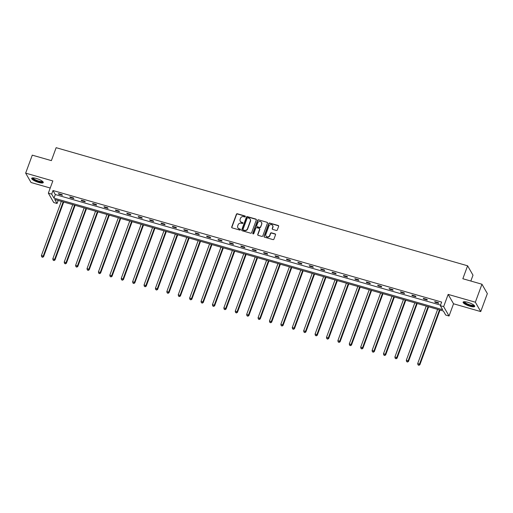 <?xml version="1.0" encoding="UTF-8"?>
<svg xmlns="http://www.w3.org/2000/svg" width="513" height="513" viewBox="0 0 513 513"><rect width="100%" height="100%" fill="white"/><g stroke="black" fill="none" stroke-linecap="round" stroke-linejoin="round"><path stroke-width="0.77" d="M245.317 216.595A0.545 0.507 -29.9 0 0 244.996 215.96L237.378 213.767A0.776 0.718 -29.9 0 0 236.397 214.267L231.722 226.977A0.776 0.718 -29.9 0 0 232.177 227.887L239.802 230.074A0.545 0.507 -29.9 0 0 240.456 229.311A0.545 0.507 -29.9 0 0 240.167 229.087L239.18 228.804A2.482 2.308 -29.9 0 1 237.718 225.887L238.103 224.829A2.482 2.308 -29.9 0 1 241.232 223.226L242.219 223.514A0.545 0.507 -29.9 0 0 242.873 222.745A0.545 0.507 -29.9 0 0 242.585 222.52L241.597 222.238A2.482 2.308 -29.9 0 1 240.129 219.32L240.52 218.262A2.482 2.308 -29.9 0 1 243.649 216.666L244.637 216.948A0.545 0.507 -29.9 0 0 245.317 216.595M245.342 216.319A0.545 0.507 -29.9 0 0 245.143 216.21L237.519 214.024A0.776 0.718 -29.9 0 0 236.544 214.524L231.87 227.233A0.776 0.718 -29.9 0 0 231.85 227.689M240.507 229.452A0.545 0.507 -29.9 0 0 240.315 229.343L239.18 228.804M242.925 222.886A0.545 0.507 -29.9 0 0 242.726 222.777L241.597 222.238M470.036 306.248A6.169 1.526 20.2 0 1 463.111 302.144A6.169 1.526 20.2 0 1 467.766 302.298A6.169 1.526 20.2 0 1 474.692 306.402A6.169 1.526 20.2 0 1 470.036 306.248M38.622 182.416A6.169 1.526 20.2 0 1 31.691 178.312A6.169 1.526 20.2 0 1 36.346 178.466A6.169 1.526 20.2 0 1 43.272 182.57A6.169 1.526 20.2 0 1 38.622 182.416M480.732 311.583L475.346 302.202L448.15 294.398L453.543 303.779L480.732 311.583L487.35 293.609L481.957 284.228L462.841 278.739L467.606 265.792L56.141 147.686L51.383 160.633L32.268 155.15L25.65 173.125L31.043 182.506L50.236 188.021M481.957 284.228L475.346 302.202M276.334 230.452A0.776 0.718 -29.9 0 0 277.309 229.952L278.623 226.387A0.776 0.718 -29.9 0 0 278.161 225.476L269.697 223.046A0.776 0.718 -29.9 0 0 268.722 223.546L264.048 236.256A0.776 0.718 -29.9 0 0 264.503 237.166L272.967 239.597A0.776 0.718 -29.9 0 0 273.948 239.096L275.532 234.787A0.776 0.718 -29.9 0 0 275.071 233.877L271.448 232.838A0.776 0.718 -29.9 0 0 270.473 233.338L269.684 235.473A2.078 1.93 -29.9 0 1 265.965 235.961A2.078 1.93 -29.9 0 1 265.849 234.37L268.927 226.009A2.078 1.93 -29.9 0 1 272.647 225.521A2.078 1.93 -29.9 0 1 272.762 227.112L272.249 228.503A0.776 0.718 -29.9 0 0 272.711 229.414L276.334 230.452M58.181 200.461L57.058 203.494L53.737 202.539L48.344 193.157L52.839 180.935L25.65 173.125M48.344 193.157L51.672 194.113L53.98 198.133L442.636 309.692L440.327 305.671L443.655 306.627L449.042 316.008L445.72 315.053L443.412 311.032L54.75 199.474L57.058 203.494M440.327 305.671L441.648 302.074L52.993 190.515L51.672 194.113M448.15 294.398L443.655 306.627M256.308 219.987A0.776 0.718 -29.9 0 0 255.852 219.07L247.381 216.64A0.776 0.718 -29.9 0 0 246.407 217.14L241.732 229.85A0.776 0.718 -29.9 0 0 242.187 230.76L250.658 233.191A0.776 0.718 -29.9 0 0 251.633 232.69L256.308 219.987M258.539 219.846L267.01 222.276A0.776 0.718 -29.9 0 1 267.465 223.187L262.791 235.897A0.776 0.718 -29.9 0 1 261.81 236.397L258.186 235.352A0.776 0.718 -29.9 0 1 257.731 234.441L259.629 229.292A0.776 0.718 -29.9 0 0 259.168 228.375L256.769 227.689A0.776 0.718 -29.9 0 0 255.788 228.189L253.813 233.55A0.545 0.507 -29.9 0 1 252.838 233.678A0.545 0.507 -29.9 0 1 252.813 233.261L257.564 220.346A0.776 0.718 -29.9 0 1 258.539 219.846L267.01 222.276M470.844 281.034L472.999 275.173L467.606 265.792M453.543 303.779L449.042 316.008M52.993 190.515L55.301 194.536L440.532 305.113M55.301 194.536L53.98 198.133M438.724 303.298L435.069 302.253L434.703 301.618L438.358 302.664L438.724 303.298M427.316 300.028L423.661 298.976L423.302 298.342L426.951 299.393L427.316 300.028M415.915 296.751L412.26 295.706L411.894 295.071L415.549 296.116L415.915 296.751M404.513 293.481L400.858 292.429L400.493 291.794L404.148 292.846L404.513 293.481M393.105 290.204L389.457 289.159L389.091 288.524L392.746 289.576L393.105 290.204M381.704 286.934L378.049 285.882L377.683 285.254L381.339 286.299L381.704 286.934M370.303 283.663L366.648 282.612L366.282 281.977L369.937 283.029L370.303 283.663M358.901 280.387L355.246 279.341L354.881 278.706L358.536 279.752L358.901 280.387M347.493 277.116L343.838 276.065L343.479 275.43L347.134 276.481L347.493 277.116M336.092 273.839L332.437 272.794L332.071 272.159L335.726 273.205L336.092 273.839M324.691 270.569L321.035 269.517L320.67 268.883L324.325 269.934L324.691 270.569M313.289 267.292L309.634 266.247L309.268 265.612L312.924 266.664L313.289 267.292M301.881 264.022L298.226 262.97L297.867 262.342L301.522 263.387L301.881 264.022M290.48 260.751L286.825 259.7L286.459 259.065L290.114 260.117L290.48 260.751M279.078 257.475L275.423 256.429L275.058 255.795L278.713 256.84L279.078 257.475M267.677 254.204L264.022 253.153L263.656 252.518L267.311 253.569L267.677 254.204M256.269 250.928L252.614 249.882L252.255 249.247L255.904 250.299L256.269 250.928M244.868 247.657L241.213 246.606L240.847 245.977L244.502 247.022L244.868 247.657M233.466 244.387L229.811 243.335L229.446 242.7L233.101 243.752L233.466 244.387M222.058 241.11L218.41 240.065L218.044 239.43L221.699 240.475L222.058 241.11M210.657 237.84L207.002 236.788L206.636 236.153L210.292 237.205L210.657 237.84M199.256 234.563L195.6 233.518L195.235 232.883L198.89 233.928L199.256 234.563M187.854 231.292L184.199 230.241L183.834 229.606L187.489 230.658L187.854 231.292M176.446 228.016L172.791 226.97L172.432 226.336L176.087 227.387L176.446 228.016M165.045 224.745L161.39 223.694L161.024 223.065L164.679 224.11L165.045 224.745M153.643 221.475L149.988 220.423L149.623 219.788L153.278 220.84L153.643 221.475M142.242 218.198L138.587 217.153L138.221 216.518L141.877 217.563L142.242 218.198M130.834 214.928L127.179 213.876L126.82 213.241L130.475 214.293L130.834 214.928M119.433 211.651L115.778 210.606L115.412 209.971L119.067 211.016L119.433 211.651M108.031 208.381L104.376 207.329L104.011 206.694L107.666 207.746L108.031 208.381M96.63 205.104L92.975 204.059L92.609 203.424L96.264 204.475L96.63 205.104M85.222 201.833L81.567 200.782L81.201 200.153L84.857 201.199L85.222 201.833M73.821 198.563L70.166 197.511L69.8 196.877L73.455 197.928L73.821 198.563M62.419 195.286L58.764 194.241L58.399 193.606L62.054 194.651L62.419 195.286M58.764 194.241L58.937 193.76M70.166 197.511L70.339 197.03M81.567 200.782L81.747 200.307M92.975 204.059L93.148 203.578M104.376 207.329L104.549 206.854M115.778 210.606L115.957 210.125M127.179 213.876L127.359 213.395M138.587 217.153L138.76 216.672M149.988 220.423L150.162 219.942M161.39 223.694L161.569 223.219M172.791 226.97L172.971 226.489M184.199 230.241L184.372 229.766M195.6 233.518L195.774 233.037M207.002 236.788L207.181 236.307M218.41 240.065L218.583 239.584M229.811 243.335L229.984 242.854M241.213 246.606L241.392 246.131M252.614 249.882L252.794 249.401M264.022 253.153L264.195 252.678M275.423 256.429L275.596 255.949M286.825 259.7L287.004 259.219M298.226 262.97L298.406 262.496M309.634 266.247L309.807 265.766M321.035 269.517L321.209 269.043M332.437 272.794L332.616 272.313M343.838 276.065L344.018 275.59M355.246 279.341L355.419 278.86M366.648 282.612L366.821 282.131M378.049 285.882L378.228 285.408M389.457 289.159L389.63 288.678M400.858 292.429L401.031 291.955M412.26 295.706L412.439 295.225M423.661 298.976L423.841 298.495M435.069 302.253L435.242 301.772M240.353 221.34A2.482 2.308 -29.9 0 0 241.745 222.495M237.936 227.907A2.482 2.308 -29.9 0 0 239.327 229.061M256.32 219.526A0.776 0.718 -29.9 0 0 255.993 219.327L247.529 216.896A0.776 0.718 -29.9 0 0 246.554 217.397L241.879 230.106A0.776 0.718 -29.9 0 0 241.86 230.561M247.811 217.858A0.545 0.507 -29.9 0 0 247.125 218.205L243.021 229.362A0.545 0.507 -29.9 0 0 243.342 229.997L244.38 230.299A2.482 2.308 -29.9 0 0 247.51 228.695L250.312 221.077A2.482 2.308 -29.9 0 0 248.85 218.153L247.811 217.858M243.143 229.895A0.545 0.507 -29.9 0 0 243.489 230.254L243.342 229.997M250.241 219.308A2.482 2.308 -29.9 0 1 250.459 221.327L247.657 228.952A2.482 2.308 -29.9 0 1 244.528 230.555L243.489 230.254M267.478 222.732A0.776 0.718 -29.9 0 0 267.151 222.527M259.642 228.83A0.776 0.718 -29.9 0 1 259.77 229.542L257.879 234.697A0.776 0.718 -29.9 0 0 257.866 235.153M258.687 220.096A0.776 0.718 -29.9 0 0 257.712 220.596L252.954 233.518A0.545 0.507 -29.9 0 0 252.935 233.793M261.598 223.944A2.078 1.93 -29.9 0 0 259.527 221.443A2.078 1.93 -29.9 0 0 257.757 222.841L256.673 225.784A0.776 0.718 -29.9 0 0 257.128 226.701L259.533 227.387A0.776 0.718 -29.9 0 0 260.508 226.887L261.739 224.194A2.078 1.93 -29.9 0 0 261.547 222.488M256.801 226.496A0.776 0.718 -29.9 0 0 257.276 226.951L257.128 226.701M261.739 224.194L260.655 227.144A0.776 0.718 -29.9 0 1 259.681 227.644L257.276 226.951M272.717 225.649A2.078 1.93 -29.9 0 1 272.91 227.362L272.397 228.76A0.776 0.718 -29.9 0 0 272.384 229.215M266.048 236.083A2.078 1.93 -29.9 0 0 269.832 235.73L269.684 235.473M275.545 234.332A0.776 0.718 -29.9 0 0 275.218 234.133L271.595 233.094A0.776 0.718 -29.9 0 0 270.62 233.595L269.832 235.73M278.636 225.932A0.776 0.718 -29.9 0 0 278.309 225.733L269.844 223.302A0.776 0.718 -29.9 0 0 268.863 223.803L264.189 236.506A0.776 0.718 -29.9 0 0 264.176 236.968M61.336 201.365L41.393 255.551L43.22 256.077L43.586 256.712L63.702 202.045M42.438 257.045L41.707 256.833L42.585 257.302L43.22 256.077L63.163 201.891M41.707 256.833L41.393 255.551M43.586 256.712L42.585 257.302M72.737 204.636L52.801 258.828L54.628 259.354L54.994 259.988L75.103 205.315M53.846 260.322L53.115 260.11L53.987 260.572L54.628 259.354L74.565 205.162M53.115 260.11L52.801 258.828M54.994 259.988L53.987 260.572M84.138 207.912L64.202 262.098L66.03 262.624L66.395 263.259L86.505 208.592M65.247 263.592L64.516 263.381L65.395 263.849L66.03 262.624L85.966 208.438M64.516 263.381L64.202 262.098M66.395 263.259L65.395 263.849M42.72 181.531A5.342 1.321 20.2 0 1 39.559 181.807A5.342 1.321 20.2 0 1 33.916 179.492A5.342 1.321 20.2 0 1 32.787 177.876M33.172 177.876A4.944 1.225 -159.8 0 0 34.326 179.165A4.944 1.225 -159.8 0 0 39.123 181.198A4.944 1.225 -159.8 0 0 42.432 181.281M31.947 178.049A6.13 1.513 -159.8 0 0 33.351 179.441A6.13 1.513 -159.8 0 0 38.962 181.871A6.13 1.513 -159.8 0 0 43.252 182.211M474.14 305.363A5.342 1.321 20.2 0 1 470.979 305.639A5.342 1.321 20.2 0 1 465.329 303.324A5.342 1.321 20.2 0 1 464.201 301.708M464.592 301.708A4.944 1.225 -159.8 0 0 465.746 302.997A4.944 1.225 -159.8 0 0 470.543 305.03A4.944 1.225 -159.8 0 0 473.845 305.113M463.361 301.881A6.13 1.513 -159.8 0 0 464.772 303.273A6.13 1.513 -159.8 0 0 470.383 305.703A6.13 1.513 -159.8 0 0 474.666 306.043M95.54 211.183L75.603 265.375L77.431 265.901L77.796 266.529L97.912 211.863M76.649 266.863L75.918 266.657L76.796 267.119L77.431 265.901L97.367 211.709M75.918 266.657L75.603 265.375M77.796 266.529L76.796 267.119M106.948 214.46L87.011 268.645L88.839 269.171L89.198 269.806L109.314 215.139M88.05 270.139L87.319 269.928L88.198 270.389L88.839 269.171L108.775 214.985M87.319 269.928L87.011 268.645M89.198 269.806L88.198 270.389M118.349 217.73L98.413 271.922L100.24 272.441L100.606 273.076L120.715 218.41M99.458 273.41L98.727 273.205L99.599 273.666L100.24 272.441L120.177 218.256M98.727 273.205L98.413 271.922M100.606 273.076L99.599 273.666M129.751 221.007L109.814 275.192L111.642 275.718L112.007 276.353L132.117 221.687M110.859 276.687L110.128 276.475L111.007 276.937L111.642 275.718L131.578 221.526M110.128 276.475L109.814 275.192M112.007 276.353L111.007 276.937M141.152 224.277L121.215 278.463L123.043 278.989L123.409 279.623L143.525 224.957M122.261 279.957L121.53 279.745L122.408 280.213L123.043 278.989L142.98 224.803M121.53 279.745L121.215 278.463M123.409 279.623L122.408 280.213M152.56 227.548L132.623 281.74L134.451 282.265L134.81 282.894L154.926 228.227M133.662 283.234L132.931 283.022L133.81 283.484L134.451 282.265L154.387 228.073M132.931 283.022L132.623 281.74M134.81 282.894L133.81 283.484M163.961 230.824L144.025 285.01L145.852 285.536L146.218 286.171L166.327 231.504M145.07 286.504L144.339 286.292L145.211 286.761L145.852 285.536L165.789 231.35M144.339 286.292L144.025 285.01M146.218 286.171L145.211 286.761M175.363 234.095L155.426 288.287L157.254 288.806L157.619 289.441L177.735 234.774M156.471 289.774L155.74 289.569L156.619 290.031L157.254 288.806L177.19 234.621M155.74 289.569L155.426 288.287M157.619 289.441L156.619 290.031M186.77 237.372L166.828 291.557L168.655 292.083L169.021 292.718L189.137 238.051M167.873 293.051L167.142 292.84L168.02 293.301L168.655 292.083L188.598 237.897M167.142 292.84L166.828 291.557M169.021 292.718L168.02 293.301M198.172 240.642L178.235 294.834L180.063 295.353L180.422 295.988L200.538 241.322M179.281 296.322L178.55 296.116L179.422 296.578L180.063 295.353L199.999 241.168M178.55 296.116L178.235 294.834M180.422 295.988L179.422 296.578M209.573 243.919L189.637 298.104L191.464 298.63L191.83 299.265L211.94 244.598M190.682 299.598L189.951 299.387L190.83 299.849L191.464 298.63L211.401 244.438M189.951 299.387L189.637 298.104M191.83 299.265L190.83 299.849M220.975 247.189L201.038 301.375L202.866 301.901L203.231 302.535L223.347 247.869M202.084 302.869L201.352 302.657L202.231 303.125L202.866 301.901L222.802 247.715M201.352 302.657L201.038 301.375M203.231 302.535L202.231 303.125M232.383 250.459L212.44 304.651L214.267 305.177L214.633 305.806L234.749 251.139M213.485 306.146L212.754 305.934L213.632 306.396L214.267 305.177L234.21 250.985M212.754 305.934L212.44 304.651M214.633 305.806L213.632 306.396M243.784 253.736L223.848 307.922L225.675 308.448L226.041 309.082L246.15 254.416M224.893 309.416L224.162 309.204L225.034 309.666L225.675 308.448L245.612 254.262M224.162 309.204L223.848 307.922M226.041 309.082L225.034 309.666M255.185 257.007L235.249 311.199L237.077 311.718L237.442 312.353L257.552 257.686M236.294 312.686L235.563 312.481L236.442 312.943L237.077 311.718L257.013 257.532M235.563 312.481L235.249 311.199M237.442 312.353L236.442 312.943M266.587 260.283L246.65 314.469L248.478 314.995L248.843 315.63L268.959 260.963M247.696 315.963L246.965 315.751L247.843 316.213L248.478 314.995L268.414 260.803M246.965 315.751L246.65 314.469M248.843 315.63L247.843 316.213M277.995 263.554L258.058 317.739L259.886 318.265L260.245 318.9L280.361 264.233M259.097 319.233L258.366 319.022L259.245 319.49L259.886 318.265L279.822 264.08M258.366 319.022L258.058 317.739M260.245 318.9L259.245 319.49M289.396 266.831L269.46 321.016L271.287 321.542L271.653 322.177L291.762 267.51M270.505 322.51L269.774 322.299L270.646 322.76L271.287 321.542L291.224 267.35M269.774 322.299L269.46 321.016M271.653 322.177L270.646 322.76M300.798 270.101L280.861 324.287L282.689 324.812L283.054 325.447L303.164 270.781M281.906 325.781L281.175 325.569L282.054 326.037L282.689 324.812L302.625 270.627M281.175 325.569L280.861 324.287M283.054 325.447L282.054 326.037M312.205 273.371L292.263 327.563L294.09 328.089L294.456 328.718L314.572 274.051M293.308 329.051L292.577 328.846L293.455 329.308L294.09 328.089L314.027 273.897M292.577 328.846L292.263 327.563M294.456 328.718L293.455 329.308M323.607 276.648L303.67 330.834L305.498 331.36L305.857 331.994L325.973 277.328M304.716 332.328L303.985 332.116L304.857 332.578L305.498 331.36L325.434 277.174M303.985 332.116L303.67 330.834M305.857 331.994L304.857 332.578M335.008 279.918L315.072 334.11L316.899 334.63L317.265 335.265L337.374 280.598M316.117 335.598L315.386 335.393L316.264 335.855L316.899 334.63L336.836 280.444M315.386 335.393L315.072 334.11M317.265 335.265L316.264 335.855M346.41 283.195L326.473 337.381L328.301 337.907L328.666 338.542L348.782 283.875M327.518 338.875L326.787 338.663L327.666 339.125L328.301 337.907L348.237 283.715M326.787 338.663L326.473 337.381M328.666 338.542L327.666 339.125M357.817 286.466L337.875 340.651L339.702 341.177L340.068 341.812L360.184 287.145M338.92 342.145L338.189 341.934L339.067 342.402L339.702 341.177L359.645 286.991M338.189 341.934L337.875 340.651M340.068 341.812L339.067 342.402M369.219 289.742L349.282 343.928L351.11 344.454L351.469 345.089L371.585 290.416M350.328 345.422L349.597 345.211L350.469 345.672L351.11 344.454L371.046 290.262M349.597 345.211L349.282 343.928M351.469 345.089L350.469 345.672M380.62 293.013L360.684 347.198L362.511 347.724L362.877 348.359L382.987 293.692M361.729 348.693L360.998 348.481L361.877 348.949L362.511 347.724L382.448 293.539M360.998 348.481L360.684 347.198M362.877 348.359L361.877 348.949M392.022 296.283L372.085 350.475L373.913 351.001L374.278 351.629L394.394 296.963M373.131 351.963L372.4 351.758L373.278 352.219L373.913 351.001L393.849 296.809M372.4 351.758L372.085 350.475M374.278 351.629L373.278 352.219M403.43 299.56L383.493 353.746L385.314 354.271L385.68 354.906L405.796 300.24M384.532 355.24L383.801 355.028L384.679 355.49L385.314 354.271L405.257 300.086M383.801 355.028L383.493 353.746M385.68 354.906L384.679 355.49M414.831 302.83L394.895 357.022L396.722 357.542L397.088 358.177L417.197 303.51M395.94 358.51L395.209 358.305L396.081 358.767L396.722 357.542L416.659 303.356M395.209 358.305L394.895 357.022M397.088 358.177L396.081 358.767M426.232 306.107L406.296 360.293L408.124 360.819L408.489 361.453L428.599 306.787M407.341 361.787L406.61 361.575L407.489 362.037L408.124 360.819L428.06 306.627M406.61 361.575L406.296 360.293M408.489 361.453L407.489 362.037M437.634 309.377L417.697 363.563L419.525 364.089L419.89 364.724L440.007 310.057M418.743 365.057L418.012 364.846L418.89 365.314L419.525 364.089L439.461 309.903M418.012 364.846L417.697 363.563M419.89 364.724L418.89 365.314"/></g></svg>
